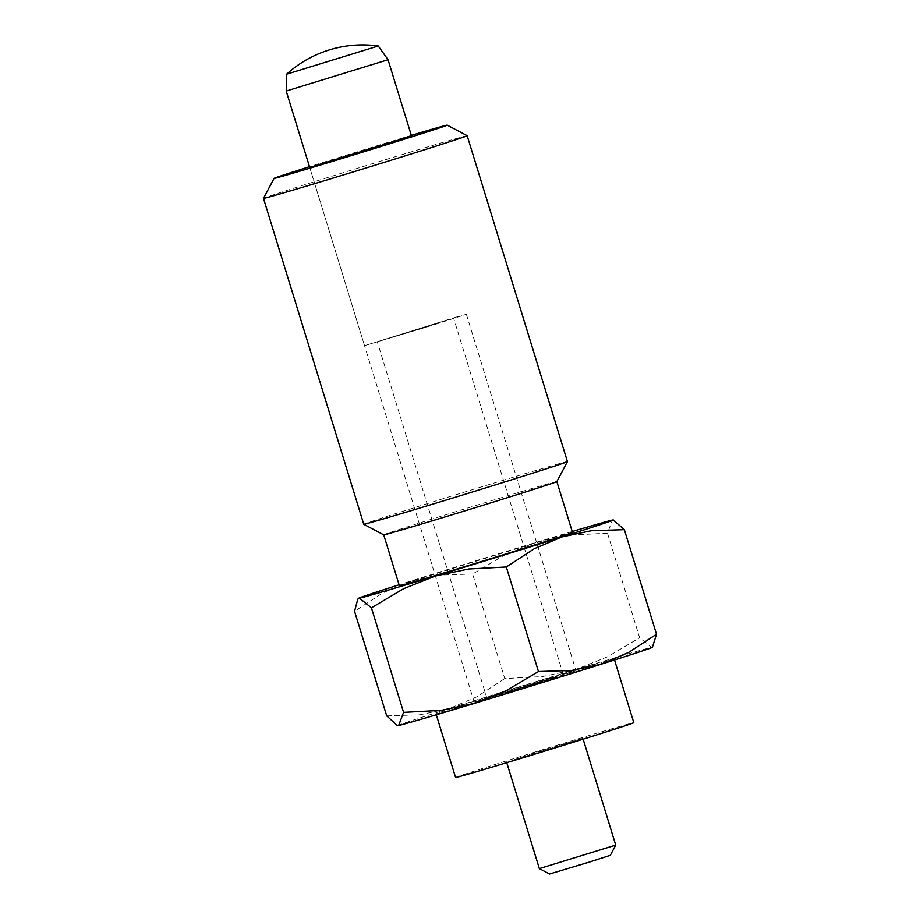<?xml version="1.0" encoding="UTF-8"?>
<svg xmlns="http://www.w3.org/2000/svg" width="920" height="920" viewBox="0 0 920 920"><rect width="100%" height="100%" fill="white"/><g stroke="black" fill="none" stroke-linecap="round" stroke-linejoin="round"><path stroke-width="0.69" stroke-dasharray="4.6 3.45" d="M388.056 59.719L286.212 91.045M378.247 46L286.614 74.186M456.354 317.055L364.538 345.655L431.526 325.599L466.382 314.318L456.354 317.055M555.784 676.729L486.921 698.176L537.165 683.134L555.784 676.729M446.131 320.286L377.269 341.734L427.501 326.692L446.131 320.286M610.328 855.301L549.562 874M615.733 845.1L539.35 868.595M514.027 759.77L532.657 753.365L582.889 738.323L514.027 759.77M453.56 709.044A93.242 0.977 -17.1 0 0 553.219 678.753A93.242 0.977 -17.1 0 0 614.226 659.007A93.242 0.977 -17.1 0 0 596.678 663.803A93.242 0.977 -17.1 0 0 497.007 694.106A93.242 0.977 -17.1 0 0 435.999 713.839A93.242 0.977 -17.1 0 0 453.56 709.044M455.584 777.492A93.242 0.977 162.9 0 1 516.591 757.758A93.242 0.977 162.9 0 1 616.25 727.456A93.242 0.977 162.9 0 1 633.811 722.66M467.164 135.7A106.559 1.115 -17.1 0 0 447.108 141.185A106.559 1.115 -17.1 0 0 333.718 175.651A106.559 1.115 -17.1 0 0 263.488 198.363M411.332 135.366A90.574 0.943 -17.1 0 0 309.488 166.692M567.433 461.598A106.559 1.115 -17.1 0 0 547.365 467.072A106.559 1.115 -17.1 0 0 433.469 501.699A106.559 1.115 -17.1 0 0 363.745 524.262M556.853 481.574L556.853 481.574A90.574 0.943 -17.1 0 0 556.853 481.574A90.574 0.943 -17.1 0 0 539.798 486.231A90.574 0.943 -17.1 0 0 442.98 515.66A90.574 0.943 -17.1 0 0 383.721 534.842L383.721 534.842M572.528 532.496A90.574 0.943 -17.1 0 0 555.462 537.153A90.574 0.943 -17.1 0 0 458.654 566.582A90.574 0.943 -17.1 0 0 399.383 585.764M613.893 520.099L612.421 520.053L607.487 533.186L639.653 637.744L651.59 647.358L653.303 646.334M607.487 533.186L569.894 535.187L536.544 542.225L504.907 554.852L472.592 574.011L504.758 678.569L542.363 676.568L575.713 669.53A133.193 1.391 162.9 0 1 627.336 654.108A133.193 1.391 162.9 0 1 651.59 647.358A133.193 1.391 162.9 0 1 652.406 647.289M386.722 715.886L419.945 714.794L449.236 708.595A133.193 1.391 162.9 0 1 575.713 669.53L607.338 656.903L639.653 637.744M566.007 673.497L474.191 702.098L541.178 682.042L576.035 670.76L566.007 673.497M364.538 345.655L309.707 167.428L401.522 138.839M397.831 725.615A133.193 1.391 162.9 0 1 449.236 708.595L476.813 696.819L504.758 678.569M572.217 531.518A133.193 1.391 -17.1 0 0 536.544 542.225A133.193 1.391 -17.1 0 0 410.078 581.29L382.501 593.067L354.556 611.317M472.592 574.011L439.369 575.092L410.078 581.29A133.193 1.391 -17.1 0 0 399.084 584.786M486.921 698.176L377.269 341.734M506.759 762.668L506.506 761.829M614.226 659.007L614.525 659.962M435.999 713.839L436.298 714.794M583.153 739.174L582.889 738.323M563.304 674.682L453.652 318.24M466.382 314.318L576.035 670.76M474.191 702.098L309.707 167.428"/><path stroke-width="1.38" d="M286.212 91.045L388.056 59.719L411.55 136.102L309.707 167.428L286.212 91.045L286.603 74.209L378.247 46A113.218 113.218 0 0 0 286.614 74.186L286.603 74.209M615.733 845.1L539.35 868.595L549.562 874L589.375 862.074L610.328 855.301L615.733 845.1L583.153 739.174M614.525 659.962L633.811 722.66A93.242 0.977 162.9 0 1 572.803 742.405A93.242 0.977 162.9 0 1 473.144 772.696A93.242 0.977 162.9 0 1 455.584 777.492L436.298 714.794M263.488 198.363A106.559 1.115 -17.1 0 0 263.488 198.375A106.559 1.115 -17.1 0 0 283.555 192.889A106.559 1.115 -17.1 0 0 397.452 158.263A106.559 1.115 -17.1 0 0 467.176 135.712A106.559 1.115 -17.1 0 0 467.164 135.7L567.433 461.598A106.559 1.115 -17.1 0 0 567.433 461.598A106.559 1.115 -17.1 0 1 497.202 484.311A106.559 1.115 -17.1 0 1 383.812 518.776A106.559 1.115 -17.1 0 1 363.756 524.273A106.559 1.115 -17.1 0 0 363.756 524.273L263.488 198.375L274.068 178.388A90.574 0.943 -17.1 0 0 291.123 173.742A90.574 0.943 -17.1 0 0 388.366 144.175A90.574 0.943 -17.1 0 0 447.189 125.12A90.574 0.943 -17.1 0 0 430.146 129.789A90.574 0.943 -17.1 0 0 411.332 135.366M309.488 166.692A90.574 0.943 -17.1 0 0 274.068 178.388M556.853 481.574L572.528 532.496A90.574 0.943 -17.1 0 1 513.256 551.666A90.574 0.943 -17.1 0 1 416.438 581.095A90.574 0.943 -17.1 0 1 399.383 585.764L383.721 534.842A90.574 0.943 -17.1 0 0 400.775 530.184A90.574 0.943 -17.1 0 0 497.156 500.882A90.574 0.943 -17.1 0 0 556.853 481.585L567.433 461.61M371.416 607.809L403.581 712.367L398.647 725.5L397.175 725.454L386.722 715.886L354.556 611.317L357.765 599.219L359.478 598.195L371.416 607.809L403.73 588.65L435.355 576.023L468.705 568.985L506.31 566.984L534.255 548.734L561.832 536.958L591.123 530.759L624.346 529.667L613.237 519.938A133.193 1.391 -17.1 0 0 612.421 520.053A133.193 1.391 -17.1 0 0 588.179 526.815A133.193 1.391 -17.1 0 0 572.217 531.518M399.084 584.786A133.193 1.391 -17.1 0 0 358.662 598.264A133.193 1.391 -17.1 0 0 359.478 598.195A133.193 1.391 -17.1 0 0 383.732 591.445A133.193 1.391 -17.1 0 0 435.355 576.023A133.193 1.391 -17.1 0 0 561.832 536.958A133.193 1.391 -17.1 0 0 613.237 519.938M506.31 566.984L538.476 671.543L506.161 690.702L474.524 703.328A133.193 1.391 162.9 0 1 422.889 718.738A133.193 1.391 162.9 0 1 398.647 725.5A133.193 1.391 162.9 0 1 397.831 725.615L397.175 725.454M401.522 138.839L411.55 136.102M656.512 634.236L628.567 652.487L600.99 664.263A133.193 1.391 162.9 0 0 652.406 647.289L656.512 634.236L624.346 529.667M403.581 712.367L441.174 710.366L474.524 703.328A133.193 1.391 162.9 0 0 600.99 664.263L571.699 670.461L538.476 671.543M539.35 868.595L506.759 762.668M378.269 46L388.056 59.719M383.721 534.842L363.756 524.273M358.662 598.264L357.765 599.219M447.189 125.12L467.164 135.7"/></g></svg>
